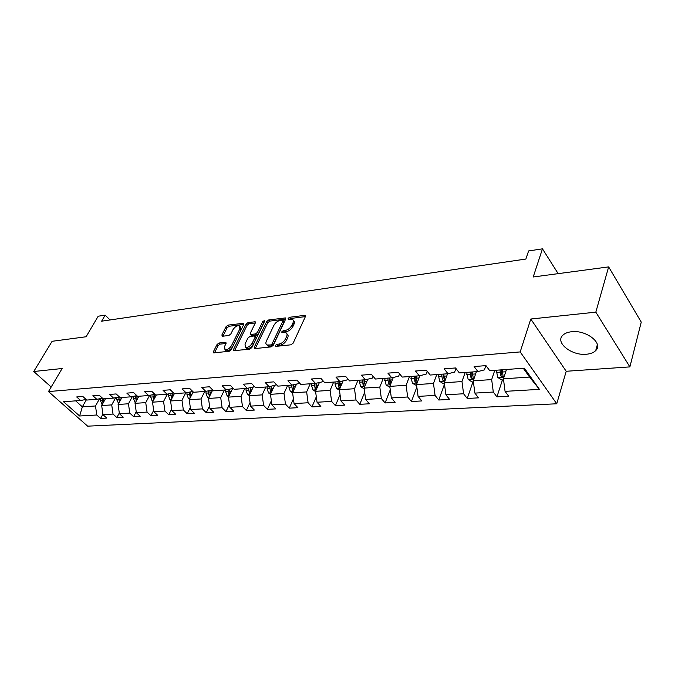 <?xml version="1.0" encoding="UTF-8"?>
<svg xmlns="http://www.w3.org/2000/svg" width="675" height="675" viewBox="0 0 675 675"><rect width="100%" height="100%" fill="white"/><g stroke="black" fill="none" stroke-linecap="round" stroke-linejoin="round"><path stroke-width="1.01" d="M275.358 345.465L275.856 346.393L291.009 344.798L293.152 343.145L305.378 316.626L305.193 315.427L304.611 315.36L289.558 317.275L288.107 318.406L288.233 319.233L292.326 319.267C293.507 319.958 293.692 321.233 292.899 323.097L291.878 325.266C290.284 328.126 288.056 329.856 285.179 330.463L283.247 330.691L281.787 331.822L281.914 332.674L285.964 332.741C287.179 333.45 287.373 334.766 286.554 336.682L285.525 338.892C283.905 341.795 281.652 343.533 278.767 344.115L276.834 344.326L275.358 345.465M586.356 354.248C590.532 353.886 593.654 352.662 595.713 350.578C603.61 343.432 586.423 329.822 571.683 331.729C567.658 332.151 564.663 333.366 562.697 335.365C554.943 342.63 571.725 355.877 586.356 354.248M219.004 343.001L217.021 344.545L213.435 351.624L213.545 352.848L229.179 351.304L231.196 349.743L243.776 324.413L243.65 323.249L228.049 325.114L226.091 326.641L221.847 335.028L222.413 336.26L228.85 335.492L230.833 333.948L232.934 329.754C234.942 326.683 237.136 325.367 239.507 325.789L239.836 328.902L231.55 345.558C229.534 348.663 227.34 349.996 224.952 349.566L224.623 346.317L226.024 343.533L225.906 342.335L219.004 343.001L220.067 344.132L218.101 345.668L214.464 352.856M595.822 312.154L530.786 319.022L566.207 371.275L629.885 366.896L595.822 312.154L608.648 266.895L533.208 276.986L542.472 248.839L528.609 250.94L525.867 259.048L101.63 321.182L105.157 315.157L98.187 316.212L86.096 336.757L52.11 341.297L33.75 371.512L51.19 387.003M530.786 319.022L520.189 351.92L48.49 391.567L62.134 368.508L33.75 371.512M254.247 347.288L254.905 348.595L271.19 346.882L273.282 345.262L285.643 319.115L285.466 317.933L268.743 319.933L266.709 321.511L254.247 347.288L255.277 348.562M249.817 349.135L233.626 350.722L233.491 349.498L246.054 324.118L248.054 322.566L255.201 321.781L255.336 322.945L250.298 333.214L250.442 334.412L255.42 333.956L257.453 332.37L262.676 321.629L264.448 320.566L264.558 321.384L251.876 347.541L249.817 349.135M608.648 266.895L641.25 322.11L629.885 366.896M520.189 351.92L556.748 403.777L87.657 426.161L48.49 391.567M102.904 414.248L100.592 418.433L106.785 418.095L102.963 414.644L113.02 414.062L116.842 417.547L123.23 417.201L119.399 413.691L129.769 413.092L133.608 416.635L140.197 416.273L136.358 412.712L147.057 412.087L150.905 415.69L157.705 415.319L153.858 411.699L164.911 411.058L168.758 414.72L175.778 414.34L171.931 410.653L183.347 409.987L187.194 413.716L194.451 413.319L190.595 409.565L202.399 408.881L206.255 412.678L213.747 412.273L209.9 408.451L222.1 407.742L225.956 411.607L233.71 411.185L229.854 407.295L242.485 406.561L246.333 410.493L254.365 410.062L250.518 406.097L263.587 405.337L267.435 409.345L275.746 408.898L271.907 404.857L285.449 404.072L289.28 408.156L297.894 407.692L294.064 403.574L308.104 402.764L311.934 406.924L320.861 406.434L317.048 402.241L331.611 401.397L335.416 405.641L344.689 405.143L340.883 400.866L356.003 399.988L359.792 404.317L369.411 403.793L365.631 399.431L381.341 398.52L385.104 402.941L395.103 402.393L391.348 397.938L407.675 396.993L411.413 401.507L421.808 400.942L418.078 396.394L435.063 395.407L438.775 400.013L449.592 399.423L445.897 394.782L463.582 393.761L467.252 398.461L478.516 397.853L474.871 393.103L493.298 392.04L496.918 396.849L508.663 396.208L505.06 391.357L539.443 389.365L524.374 368.179L489.738 370.702L485.975 365.631L474.112 366.533L477.892 371.562L484.431 369.875L485.865 365.639M100.592 418.433L96.77 415.007L79.625 415.994L63.526 401.743L80.62 400.494L76.68 396.959L82.848 396.487L86.797 400.047L96.82 399.313L92.872 395.719L99.233 395.229L103.191 398.849L113.543 398.098L109.578 394.436L116.142 393.938L120.108 397.617L130.798 396.841L126.824 393.12L133.608 392.597L137.582 396.343L148.618 395.542L144.636 391.753L151.647 391.222L155.63 395.035L167.037 394.2L163.055 390.344L170.294 389.796L174.285 393.677L186.072 392.816L182.09 388.893L189.582 388.319L193.573 392.268L205.774 391.382L201.783 387.382L209.545 386.783L213.536 390.817L226.167 389.897L222.176 385.822L230.217 385.206L234.2 389.306L247.286 388.353L243.304 384.202L251.632 383.569L255.614 387.754L269.182 386.758L265.199 382.531L273.839 381.864L277.813 386.134L291.878 385.113L287.913 380.793L296.873 380.101L300.839 384.455L315.444 383.392L311.487 378.987L320.794 378.27L324.743 382.717L339.913 381.611L335.973 377.114L345.642 376.372L349.574 380.911L365.335 379.755L361.42 375.165L371.478 374.389L375.384 379.029L391.787 377.831L387.897 373.14L398.36 372.338L402.241 377.072L419.318 375.823L415.454 371.031L426.355 370.195L430.203 375.03L447.998 373.739L444.167 368.828L455.541 367.959L459.346 372.912L477.892 371.562M115.703 397.676L111.729 404.89L101.68 405.565L105.503 398.68M101.68 405.565L102.963 414.644M111.729 404.89L113.02 414.062M96.82 399.313L102.49 398.208M132.384 396.529L128.461 403.777L118.1 404.468L121.922 397.491M118.1 404.468L119.399 413.691M128.461 403.777L129.769 413.092M113.543 398.098L119.391 396.951M149.605 395.348L145.741 402.629L135.042 403.338L138.847 396.259M135.042 403.338L136.358 412.712M145.741 402.629L147.057 412.087M130.798 396.841L136.831 395.643M167.375 394.132L163.569 401.439L152.525 402.173L156.322 394.985M152.525 402.173L153.858 411.699M163.569 401.439L164.911 411.058M148.618 395.542L154.853 394.293M185.752 392.842L181.988 400.216L170.581 400.975L174.361 393.668M170.581 400.975L171.931 410.653M181.988 400.216L183.347 409.987M167.037 394.2L173.483 392.892M204.77 391.449L201.023 398.95L189.236 399.735L193.202 391.897M189.236 399.735L190.595 409.565M201.023 398.95L202.399 408.881M186.072 392.816L192.746 391.449M224.429 390.023L220.708 397.634L208.516 398.444L212.709 389.981M208.516 398.444L209.9 408.451M220.708 397.634L222.1 407.742M205.774 391.382L212.676 389.948M244.763 388.538L241.076 396.284L228.454 397.119L232.613 388.538M228.454 397.119L229.854 407.295M241.076 396.284L242.485 406.561M226.167 389.897L233.305 388.387M265.815 387.011L262.153 394.875L249.092 395.744L253.184 387.096M254.568 386.648L247.286 388.353M249.092 395.744L250.518 406.097M262.153 394.875L263.587 405.337M287.626 385.417L283.998 393.424L270.464 394.327L274.48 385.611M276.539 384.767L269.182 386.758M270.464 394.327L271.907 404.857M283.998 393.424L285.449 404.072M310.222 383.771L306.636 391.913L292.604 392.85L296.536 384.083M299.329 382.801L299 383.535L291.878 385.113M292.604 392.85L294.064 403.574M306.636 391.913L308.104 402.764M333.652 382.067L330.117 390.352L315.562 391.323L319.402 382.506M322.979 380.725L322.507 381.805L315.444 383.392M315.562 391.323L317.048 402.241M330.117 390.352L331.611 401.397M357.969 380.295L354.493 388.724L339.382 389.737L343.111 380.877M347.532 378.548L346.916 380.008L339.913 381.611M339.382 389.737L340.883 400.866M354.493 388.724L356.003 399.988M383.223 378.456L379.806 387.045L364.112 388.091L367.732 379.198M373.039 376.245L372.279 378.143L365.335 379.755M364.112 388.091L365.631 399.431M379.806 387.045L381.341 398.52M409.463 376.54L406.114 385.29L389.804 386.378L393.297 377.468M399.575 373.815L398.647 376.194L391.787 377.831M389.804 386.378L391.348 397.938M406.114 385.29L407.675 396.993M436.759 374.558L433.485 383.468L416.517 384.598L419.875 375.688M427.182 371.225L426.077 374.178L419.318 375.823M416.517 384.598L418.078 396.394M433.485 383.468L435.063 395.407M465.168 372.49L461.987 381.569L444.31 382.75L447.55 373.773M455.937 368.474L454.646 372.068L447.998 373.739M444.31 382.75L445.897 394.782M461.987 381.569L463.582 393.761M494.767 370.33L491.67 379.595L473.259 380.818L476.407 371.672M473.259 380.818L474.871 393.103M491.67 379.595L493.298 392.04M539.443 389.365L529.554 377.072L503.423 378.81L506.478 369.478M503.423 378.81L505.06 391.357M566.207 371.275L556.748 403.777M110.033 319.95L105.157 315.157M558.166 273.645L542.472 248.839M529.554 377.072L523.277 368.255M86.4 399.693L82.35 406.848L95.496 405.97L99.512 398.79M75.651 400.857L82.35 406.848L79.625 415.994M95.496 405.97L96.77 415.007M80.62 400.494L86.113 399.431M502.453 379.932L496.918 396.849M472.964 381.873L467.252 398.461M444.496 384.142L438.775 400.013M416.846 387.07L411.413 401.507M390.26 389.77L385.104 402.941M364.677 392.285L359.792 404.317M340.04 394.622L335.416 405.641M316.305 396.816L311.934 406.924M293.423 398.866L289.28 408.156M271.35 400.798L267.435 409.345M250.037 402.621L246.333 410.493M229.449 404.342L225.956 411.607M209.554 405.979L206.255 412.678M190.316 407.523L187.194 413.716M171.695 408.999L168.758 414.72M153.681 410.4L150.905 415.69M136.223 411.742L133.608 416.635M119.306 413.024L116.842 417.547M276.649 346.309L279.847 345.313C282.724 344.731 284.977 342.993 286.588 340.09L285.525 338.892M286.917 333.821L287.027 333.939C288.242 334.657 288.436 335.964 287.626 337.88L286.588 340.09M293.262 320.347L293.372 320.473C294.553 321.165 294.747 322.439 293.954 324.304L292.933 326.472C291.347 329.332 289.111 331.062 286.242 331.661L283.095 332.632M305.387 316.609L290.604 318.482L289.44 319.182M285.643 319.106L269.789 321.106L267.756 322.692L255.327 348.46M270.633 344.984L272.093 343.853L282.952 320.937L282.833 320.11L280.446 320.313C277.636 320.92 275.442 322.625 273.856 325.426L266.414 341.002C265.562 342.925 265.748 344.25 266.962 344.967L270.633 344.984L271.704 346.174L273.173 345.043L272.093 343.853M283.027 320.33L283.998 322.135L273.173 345.043M267.106 345.136L268.034 346.148L269.688 346.385L268.608 345.203M271.704 346.174L269.688 346.385M255.344 322.937L249.1 323.722L247.109 325.274L234.52 350.747M251.243 335.281L256.483 335.121L258.517 333.543L263.723 322.802L262.676 321.629M264.144 322.237L263.723 322.802M245.017 344.014L245.405 347.288C247.885 347.752 250.138 346.393 252.18 343.221L255.091 337.222L254.45 335.948L249.969 336.471L247.936 338.04L245.017 344.014M245.759 347.676L246.485 348.452C248.965 348.916 251.218 347.558 253.252 344.385L252.18 343.221M255.218 336.31L256.163 338.394L253.252 344.385M226.058 343.465L220.067 344.132M225.357 349.988L226.032 350.705C228.412 351.135 230.614 349.802 232.622 346.705L231.55 345.558M240.182 326.523L240.891 330.058L232.622 346.705M243.785 324.397L229.103 326.253L227.146 327.78L222.885 336.201M506.073 370.702L506.048 369.512M503.558 379.856L501.685 379.983L497.779 377.452L496.285 370.221M499.981 369.951L500.808 375.975L503.111 376.658L502.318 369.782M500.808 375.975L501.643 373.444L501.458 369.841M476.052 372.71L476.027 371.697M473.394 381.848L472.011 381.932L468.155 379.46L466.67 372.381M470.213 372.119L471.023 378.025L473.251 378.7L472.458 371.959M471.023 378.025L471.884 375.536L471.715 372.009M447.238 374.65L447.221 373.798M444.445 383.754L443.517 383.813L439.72 381.383L438.227 374.448M441.636 374.203L442.437 379.983L444.58 380.658L443.787 374.043M442.437 379.983L443.323 377.544L443.163 374.093M419.563 376.523L419.546 375.773M416.644 385.585L412.391 383.24L410.906 376.439M414.18 376.203L414.973 381.873L417.049 382.539L416.256 376.051M414.973 381.873L415.884 379.477L415.733 376.085M392.96 378.346L392.943 377.553M389.931 387.34L386.117 385.02L384.64 378.354M390.682 384.142L389.779 377.975M387.788 378.127L388.572 383.687L390.69 384.058M388.572 383.687L389.5 381.333L389.357 378.008M367.36 380.101L367.352 379.291M364.213 388.851L360.83 386.733L359.378 382.219L359.362 380.194M365.167 385.501L364.306 379.831M362.391 379.974L363.167 385.425L364.863 386.235M363.167 385.425L364.103 383.122L363.977 379.856M342.723 381.805L342.723 380.97M339.449 390.234L336.479 388.387L335.028 383.957L335.019 381.966M340.546 386.969L339.787 381.62M337.939 381.755L338.698 387.104L340.141 387.939M338.698 387.104L339.66 384.843L339.533 381.637M318.988 383.451L318.988 382.598M315.596 391.567L313.014 389.973L311.572 385.627L311.563 383.678M316.828 388.42L316.153 383.231M314.373 383.468L315.132 388.724L316.347 389.534M315.132 388.724L316.102 386.497L315.984 383.273M296.106 385.045L296.106 384.176M292.613 392.875L290.393 391.508L288.942 387.239L288.942 385.324M293.962 389.829L293.372 384.784M291.659 385.121L292.402 390.285L293.414 391.044M292.402 390.285L293.389 388.1L293.279 384.801M274.033 386.581L274.033 385.712M270.523 394.192L268.557 392.985L267.114 388.8L267.123 386.91M271.907 391.188L271.392 386.277M269.738 386.64L270.473 391.795L271.308 392.487M270.473 391.795L271.468 389.635L271.367 386.286M252.72 388.074L252.72 387.197M249.218 395.483L247.472 394.419L246.038 390.302L246.046 388.446M250.619 392.512L250.18 387.737M248.577 388.083L249.303 393.247L249.986 393.871M232.141 389.526L232.141 388.631M228.648 396.731L227.112 395.795L225.678 391.753L225.686 389.931M230.065 393.803L229.686 389.154M228.133 389.483L228.116 391.576L229.39 395.196M212.245 390.926L212.254 390.032M208.769 397.946L207.419 397.128L205.993 393.154L206.01 391.331M210.203 395.044L209.874 390.53M208.373 390.842L208.356 392.985L209.495 396.461M193.008 392.285L193.016 391.711M189.54 399.119L188.376 398.419L186.958 394.512L186.975 392.631M190.991 396.259L190.713 391.863M189.262 392.158L190.266 397.685M170.944 400.267L169.948 399.668L168.531 395.828L168.556 393.896M172.412 397.432L172.176 393.154M170.775 393.441L171.669 398.866M152.947 401.38L152.103 400.882L150.694 397.094L150.727 395.12M154.423 398.579L154.229 394.419M152.871 394.689L153.672 399.997M135.515 402.469L134.814 402.055L133.414 398.326L133.447 396.318M137 399.693L136.848 395.651M135.532 395.904L136.198 401.009L136.974 399.566M118.623 403.523L116.665 399.524L116.707 397.474M120.125 400.773L119.981 397.499M118.724 397.077L119.374 402.148M102.246 404.544L100.423 400.68L100.465 398.604M103.756 401.827L103.646 398.815M102.423 398.225L103.005 403.177M279.847 345.313L278.767 344.115M287.626 337.88L286.554 336.682M284.31 331.889L283.247 330.691M286.242 331.661L285.179 330.463M292.933 326.472L291.878 325.266M293.954 324.304L292.899 323.097M290.604 318.482L289.558 317.275M305.48 316.364L304.611 315.36M277.906 345.516L276.834 344.326M267.756 322.692L266.709 321.511M269.789 321.106L268.743 319.933M285.753 318.811L284.926 317.866M283.998 322.135L282.952 320.937M234.571 350.646L233.491 349.498M247.109 325.274L246.054 324.118M249.1 323.722L248.054 322.566M255.471 322.582L254.694 321.722M252.003 335.644L250.94 334.479M256.483 335.121L255.42 333.956M258.517 333.543L257.453 332.37M256.163 338.394L255.091 337.222M226.184 343.06L225.442 342.276M240.891 330.058L239.836 328.902M222.91 336.158L221.847 335.028M227.146 327.78L226.091 326.641M229.103 326.253L228.049 325.114M243.92 324.017L243.169 323.19M214.515 352.755L213.435 351.624M218.101 345.668L217.021 344.545M497.88 377.511L503.98 377.097M502.377 372.026L505.718 371.782M496.344 372.457L500.032 372.187M468.256 379.519L473.833 379.139M472.5 374.152L475.63 373.933M466.712 374.566L470.256 374.313M439.813 381.442L444.909 381.105M443.829 376.194L446.749 375.992M438.269 376.591L441.669 376.355M412.484 383.299L417.125 382.987M416.281 378.16L419.015 377.966M410.94 378.54L414.214 378.312M386.21 385.079L390.428 384.792M389.804 380.05L392.361 379.865M384.666 380.413L387.813 380.194M360.923 386.792L364.745 386.53M364.323 381.864L366.711 381.696M359.378 382.219L362.407 381.999M336.572 388.437L340.031 388.209M339.795 383.611L342.031 383.459M335.028 383.957L337.947 383.746M313.107 390.032L316.221 389.821M316.162 385.298L318.246 385.147M311.572 385.627L314.381 385.425M290.478 391.559L293.271 391.373M293.372 386.927L295.321 386.783M288.942 387.239L291.659 387.045M268.642 393.044L271.131 392.875M271.392 388.488L273.215 388.361M267.114 388.8L269.73 388.606M247.565 394.47L249.767 394.318M250.172 390.007L251.868 389.88M246.038 390.302L248.569 390.116M250.265 391.213L249.303 393.247M227.197 395.845L229.137 395.719M229.669 391.466L231.255 391.357M225.678 391.753L228.116 391.576M229.778 392.74L228.85 394.647M207.503 397.178L209.199 397.069M209.849 392.875L211.326 392.774M205.993 393.154L208.356 392.985M209.976 394.208L209.081 396.006M188.46 398.469L189.92 398.377M190.688 394.242L192.063 394.149M186.958 394.512L189.236 394.352M190.822 395.626L189.962 397.322M170.032 399.718L171.273 399.634M172.142 395.567L173.424 395.474M168.531 395.828L170.741 395.668M172.294 396.984L171.458 398.587M152.187 400.925L153.225 400.857M154.195 396.849L155.385 396.765M150.694 397.094L152.837 396.942M154.347 398.301L153.546 399.819M134.899 402.098L135.743 402.047M136.806 398.09L137.911 398.005M133.414 398.326L135.489 398.183M118.142 403.237L118.8 403.186M119.947 399.288L120.977 399.212M116.665 399.524L118.673 399.381M101.891 404.333L102.381 404.3M103.612 400.452L104.558 400.385M100.423 400.68L102.372 400.545M597.367 344.596L595.713 350.578M268.034 346.148L266.962 344.967M251.505 335.576L250.442 334.412M246.485 348.452L245.405 347.288M226.032 350.705L224.952 349.566M503.246 376.228L503.111 376.658"/></g></svg>

